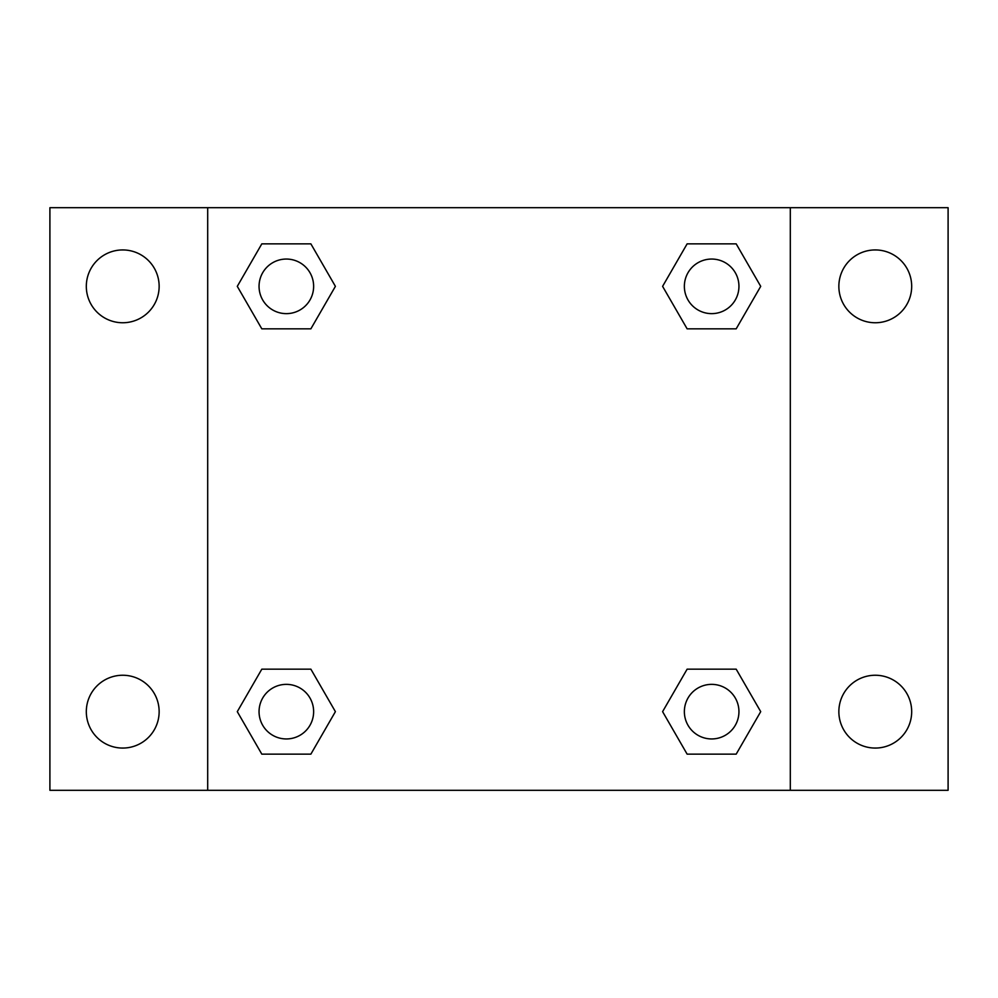 <?xml version="1.0" encoding="UTF-8"?>
<svg xmlns="http://www.w3.org/2000/svg" width="998" height="998" viewBox="0 0 998 998"><rect width="100%" height="100%" fill="white"/><g stroke="black" fill="none" stroke-linecap="round" stroke-linejoin="round"><path stroke-width="1.5" d="M49.9 207.696L948.1 207.696L948.1 790.304L49.9 790.304L49.9 207.696M875.271 249.937A36.415 36.415 0 0 1 911.685 286.351A36.415 36.415 0 0 1 875.271 322.753A36.415 36.415 0 0 1 838.856 286.351A36.415 36.415 0 0 1 875.271 249.937M875.271 675.247A36.415 36.415 0 0 1 911.685 711.649A36.415 36.415 0 0 1 875.271 748.063A36.415 36.415 0 0 1 838.856 711.649A36.415 36.415 0 0 1 875.271 675.247M122.729 675.247A36.415 36.415 0 0 1 159.144 711.649A36.415 36.415 0 0 1 122.729 748.063A36.415 36.415 0 0 1 86.315 711.649A36.415 36.415 0 0 1 122.729 675.247M122.729 249.937A36.415 36.415 0 0 1 159.144 286.351A36.415 36.415 0 0 1 122.729 322.753A36.415 36.415 0 0 1 86.315 286.351A36.415 36.415 0 0 1 122.729 249.937M261.813 669.171L310.877 669.171L335.403 711.649L310.877 754.139L261.813 754.139L237.287 711.649L261.813 669.171L310.877 669.171L261.813 669.171M687.123 243.861L736.187 243.861L760.713 286.351L736.187 328.829L687.123 328.829L662.597 286.351L687.123 243.861L736.187 243.861L687.123 243.861M207.696 790.304L207.696 207.696M790.304 207.696L790.304 790.304M261.813 243.861L310.877 243.861L335.403 286.351L310.877 328.829L261.813 328.829L237.287 286.351L261.813 243.861L310.877 243.861L261.813 243.861M687.123 669.171L736.187 669.171L760.713 711.649L736.187 754.139L687.123 754.139L662.597 711.649L687.123 669.171L736.187 669.171L687.123 669.171M736.187 754.139L687.123 754.139L736.187 754.139M738.944 711.649A27.283 27.283 0 0 0 698.014 688.021A27.283 27.283 0 0 0 698.014 735.289A27.283 27.283 0 0 0 738.944 711.649M310.877 754.139L261.813 754.139L310.877 754.139M313.634 711.649A27.283 27.283 0 0 0 272.704 688.021A27.283 27.283 0 0 0 272.704 735.289A27.283 27.283 0 0 0 313.634 711.649M736.187 328.829L687.123 328.829L736.187 328.829M738.944 286.351A27.283 27.283 0 0 0 698.014 262.711A27.283 27.283 0 0 0 698.014 309.979A27.283 27.283 0 0 0 738.944 286.351M310.877 328.829L261.813 328.829L310.877 328.829M313.634 286.351A27.283 27.283 0 0 0 272.704 262.711A27.283 27.283 0 0 0 272.704 309.979A27.283 27.283 0 0 0 313.634 286.351"/></g></svg>
